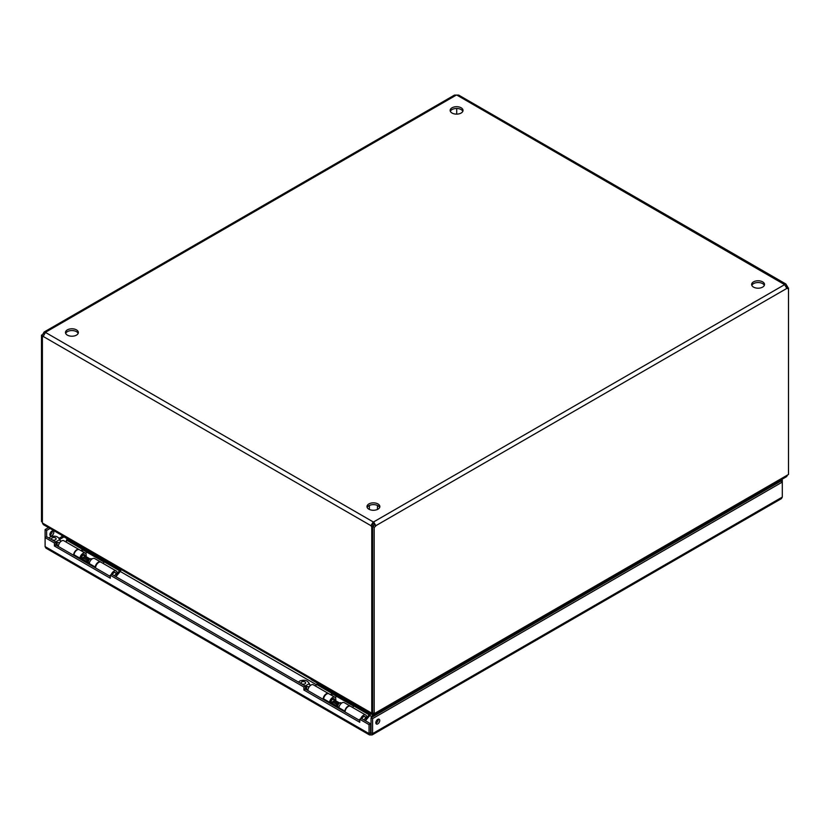 <?xml version="1.0" encoding="UTF-8"?>
<svg xmlns="http://www.w3.org/2000/svg" width="830" height="830" viewBox="0 0 830 830"><rect width="100%" height="100%" fill="white"/><g stroke="black" fill="none" stroke-linecap="round" stroke-linejoin="round"><path stroke-width="1.25" d="M372.151 734.924L781.455 498.612L782.306 497.077L372.587 733.627L372.151 734.924L369.475 734.924L369.049 733.627L45.1 546.597L45.951 548.132L369.475 734.924M370.813 734.643L370.585 732.734L369.049 733.627L369.049 724.632L359.753 719.268L361.289 718.375L370.585 723.739L369.049 724.632M782.306 497.077L782.306 480.041L780.76 480.923L782.306 482.074L372.587 718.624L372.587 733.627L370.585 732.734L370.585 723.739M45.1 546.597L45.1 537.601L54.396 542.965L54.396 545.964L110.266 578.22L110.266 575.221L303.884 687.012L303.884 690.01L359.753 722.266L359.753 719.268M52.217 531.013A2.76 1.598 -60 0 1 50.298 534.811A2.76 1.598 -60 0 1 49.914 534.987M48.514 527.59L45.1 529.55L45.1 537.601L46.636 536.709L55.932 542.073L55.932 545.082L110.266 576.445M782.306 480.041L781.487 479.564M371.041 732.734L371.041 717.743L372.587 718.624M377.785 723.885A2.76 1.598 120 0 0 379.59 721.446A2.76 1.598 120 0 0 379.165 719.237A2.76 1.598 120 0 0 376.405 720.834A2.76 1.598 120 0 0 376.405 724.019A2.76 1.598 120 0 0 377.785 723.885M303.884 690.01L305.419 689.118L359.753 720.492M303.884 687.012L305.419 686.12L305.419 689.118M110.266 575.221L111.801 574.329L305.419 686.12M54.396 545.964L55.932 545.082M54.396 542.965L55.932 542.073M46.636 536.709L46.636 530.443L45.1 529.55M51.834 535.703A2.76 1.598 -60 0 1 50.454 535.838A2.76 1.598 -60 0 1 50.454 532.642A2.76 1.598 -60 0 1 53.213 531.055A2.76 1.598 -60 0 1 53.639 533.265A2.76 1.598 -60 0 1 51.834 535.703M46.636 530.443L50.049 528.471M779.951 480.456L780.76 480.923M375.865 723.169A2.76 1.598 120 0 0 376.239 722.992A2.76 1.598 120 0 0 378.158 719.195M780.76 481.193L371.041 717.743M764.326 285.364A6.433 3.714 -0 0 0 762.625 283.632A6.433 3.714 -0 0 0 756.348 282.677A6.433 3.714 -0 0 0 751.835 285.364M379.663 507.452A6.433 3.714 -0 0 0 377.961 505.719A6.433 3.714 -0 0 0 371.684 504.764A6.433 3.714 -0 0 0 367.171 507.452M462.829 111.303A6.433 3.714 -0 0 0 461.138 109.56A6.433 3.714 -0 0 0 454.861 108.616A6.433 3.714 -0 0 0 450.337 111.303M78.165 333.39A6.433 3.714 -0 0 0 76.464 331.647A6.433 3.714 -0 0 0 70.197 330.693A6.433 3.714 -0 0 0 65.674 333.39M785.886 284.005L458.689 95.097L456.832 95.077L784.641 284.628L373.666 521.904L373.666 523.678A2.054 1.193 -0 0 0 373.168 523.678L373.168 521.904A2.054 1.193 180 0 1 373.666 521.904L375.855 525.691A2.054 1.193 -60 0 1 374.185 527.185L372.649 526.303A2.054 1.193 120 0 0 374.309 524.799L375.855 525.691L786.83 288.415L784.641 284.628A2.054 1.193 180 0 1 784.63 284.483A2.054 1.193 180 0 1 784.641 284.337L785.886 284.005L786.83 285.603L785.751 286.226M762.625 281.858A6.433 3.714 180 0 1 764.513 284.483A6.433 3.714 180 0 1 758.081 288.197A6.433 3.714 180 0 1 751.648 284.483A6.433 3.714 180 0 1 755.622 281.048A6.433 3.714 180 0 1 762.625 281.858M377.961 503.935A6.433 3.714 180 0 1 379.85 506.559A6.433 3.714 180 0 1 373.417 510.274A6.433 3.714 180 0 1 366.985 506.559A6.433 3.714 180 0 1 370.948 503.136A6.433 3.714 180 0 1 377.961 503.935M461.138 107.786A6.433 3.714 180 0 1 463.016 110.411A6.433 3.714 180 0 1 456.583 114.125A6.433 3.714 180 0 1 450.151 110.411A6.433 3.714 180 0 1 454.124 106.987A6.433 3.714 180 0 1 461.138 107.786M76.464 329.873A6.433 3.714 180 0 1 78.352 332.498A6.433 3.714 180 0 1 71.919 336.212A6.433 3.714 180 0 1 65.487 332.498A6.433 3.714 180 0 1 69.461 329.064A6.433 3.714 180 0 1 76.464 329.873M43.399 335.901A2.054 1.193 -60 0 1 43.035 336.005L41.5 335.113A2.054 1.193 120 0 0 43.17 333.619L44.115 332.021L45.36 332.353A2.054 1.193 180 0 1 45.37 332.498A2.054 1.193 180 0 1 45.36 332.643L43.17 336.43L370.979 525.691L373.168 523.678M373.666 523.678L374.309 524.799M456.832 95.077A2.054 1.193 180 0 1 456.334 95.077L454.477 95.097L44.115 332.021M372.514 524.799A2.054 1.193 -120 0 0 373.293 525.836L373.293 526.033M786.435 287.512A2.054 1.193 120 0 0 786.965 287.097L788.5 287.979L788.5 474.47L787.504 475.051L374.185 713.676L374.185 527.185M374.185 713.676L372.649 712.783L372.649 526.303M456.708 108.481L456.708 114.125M373.293 525.836L371.747 526.728A2.054 1.193 -120 0 1 370.979 525.691L373.168 521.904L45.36 332.353L456.334 95.077M371.747 526.728L371.747 713.157L372.649 712.648M371.747 713.157L42.392 523.004L42.392 336.575L43.336 336.026M788.5 287.979A2.054 1.193 -60 0 1 786.944 288.498A2.054 1.193 -60 0 1 786.83 288.415M787.608 287.471L787.608 286.63L786.363 287.356M41.5 335.113L41.5 521.603L42.392 522.122M43.17 333.619L44.249 334.241M42.392 336.575A2.054 1.193 -120 0 0 43.056 336.513A2.054 1.193 -120 0 0 43.17 336.43M787.608 286.63A2.054 1.193 60 0 1 786.83 285.603M42.496 523.066L43.326 524.591L372.099 714.402L371.643 713.095M373.189 716.508L373.189 713.095L373.189 713.987L372.099 714.402L372.338 716.985M375.181 713.095L374.735 714.402L373.645 713.364L373.645 716.238M374.735 715.605L374.735 714.402L786.674 476.576L787.504 475.051M66.96 540.683L66.307 540.299L67.635 539.542M372.099 716.85L369.775 715.512M353.653 706.195L332.602 694.046M316.479 684.74L120.257 571.455M104.134 562.149L83.083 549.989M761.577 491.059L762.614 491.671M763.444 491.194L762.895 490.302M66.763 538.525L66.971 539.925M112.361 574.661A2.646 1.525 -60 0 1 113.959 572.7A2.646 1.525 -60 0 1 115.287 572.565A2.646 1.525 -60 0 1 115.712 573.084L116.428 574.827A1.38 0.799 -60 0 1 115.816 576.653M91.902 559.067L91.466 558.818A2.646 1.525 120 0 0 90.812 558.704A2.646 1.525 120 0 0 88.271 562.19A2.646 1.525 120 0 0 88.395 562.896A2.646 1.525 120 0 0 88.82 563.404L89.256 563.653M114.582 575.937A1.38 0.799 -60 0 1 115.515 574.63A1.38 0.799 -60 0 1 116.428 574.827M90.812 558.704L89.619 558.87A1.836 1.058 120 0 0 88.25 559.991M84.131 555.706A1.836 1.058 120 0 0 83.84 555.343A1.836 1.058 120 0 0 82.419 555.841A1.836 1.058 120 0 0 81.62 557.687A1.836 1.058 120 0 0 81.994 558.528L82.896 559.047M84.027 555.457L83.674 554.585A2.646 1.525 120 0 0 83.643 554.523M80.967 558.777A2.646 1.525 120 0 0 81.257 558.766L82.191 558.642M55.288 544.854L58.432 545.86M48.96 538.048L50.402 536.844C55.071 535.443 58.173 536.356 59.698 539.614L60.735 541.077M59.687 542.737L55.288 542.208M55.672 541.928L59.698 539.614L59.563 539.023L60.351 540.859M52.217 539.77A2.293 1.328 0 0 0 54.718 540.05A2.293 1.328 0 0 0 56.129 538.826A2.293 1.328 0 0 0 53.836 537.508A2.293 1.328 0 0 0 51.543 538.826A2.293 1.328 0 0 0 52.217 539.77M73.611 555.291A4.482 2.594 -60 0 1 75.551 550.736A4.482 2.594 -60 0 1 79.026 549.512L63.806 540.724A4.482 2.594 120 0 0 60.331 541.949A4.482 2.594 120 0 0 58.391 546.503M67.811 539.127L67.458 539.946A1.204 0.695 120 0 1 67.147 540.455L65.912 541.938M61.264 534.945A3.673 2.127 0 0 0 62.209 535.9L62.209 535.495M109.415 562.75L62.209 535.9M109.415 563.145A3.673 2.127 0 0 0 111.054 563.695M120.34 569.058L119.852 570.2A1.204 0.695 -60 0 1 119.541 570.708L116.325 574.578M112.309 574.63A2.749 1.587 -60 0 1 115.339 572.482A2.749 1.587 -60 0 1 115.899 573.54M115.972 573.706L117.134 573.032A4.482 2.594 120 0 0 116.21 570.978A4.482 2.594 120 0 0 111.189 574.682M115.899 576.705L120.132 571.621A2.936 1.702 -60 0 0 120.89 570.376L121.232 569.567M82.035 551.255L82.948 550.155A2.936 1.702 -60 0 0 83.55 549.242M67.147 540.455L82.367 549.242L81.133 550.726M103.086 563.404L104.321 561.92A1.204 0.695 120 0 0 104.632 561.412L67.458 539.946M116.21 570.978L100.99 562.19A4.482 2.594 120 0 0 97.504 563.414A4.482 2.594 120 0 0 95.575 567.969M361.88 718.718A2.646 1.525 -60 0 1 363.478 716.757A2.646 1.525 -60 0 1 364.795 716.622A2.646 1.525 -60 0 1 365.221 717.141L365.937 718.884A1.38 0.799 -60 0 1 365.335 720.71M341.524 703.186L340.985 702.875A2.646 1.525 120 0 0 340.321 702.761A2.646 1.525 120 0 0 337.789 706.247A2.646 1.525 120 0 0 337.914 706.942A2.646 1.525 120 0 0 338.339 707.461L338.868 707.772M364.1 719.994A1.38 0.799 -60 0 1 365.024 718.687A1.38 0.799 -60 0 1 365.937 718.884M340.321 702.761L339.128 702.927A1.836 1.058 120 0 0 337.851 703.892M333.639 699.752A1.836 1.058 120 0 0 333.349 699.4A1.836 1.058 120 0 0 331.927 699.898A1.836 1.058 120 0 0 331.129 701.744A1.836 1.058 120 0 0 331.512 702.585L332.508 703.155M330.599 702.834A2.646 1.525 120 0 0 330.776 702.823L331.71 702.699M304.797 688.9L307.94 689.917M298.468 682.104L299.921 680.901C304.589 679.49 307.681 680.413 309.206 683.661L310.254 685.134M309.206 686.794L304.797 686.265M305.191 685.985L309.206 683.661L309.071 683.069L309.87 684.916M301.726 683.816A2.293 1.328 0 0 0 304.226 684.107A2.293 1.328 0 0 0 305.648 682.883A2.293 1.328 0 0 0 303.355 681.554A2.293 1.328 0 0 0 301.062 682.883A2.293 1.328 0 0 0 301.726 683.816M323.129 699.348A4.482 2.594 -60 0 1 325.059 694.793A4.482 2.594 -60 0 1 328.545 693.569L313.325 684.781A4.482 2.594 120 0 0 309.839 686.005A4.482 2.594 120 0 0 307.909 690.56M317.319 683.183L316.967 684.003A1.204 0.695 120 0 1 316.666 684.511L315.421 685.995M310.773 679.002A3.673 2.127 0 0 0 311.727 679.946L311.727 679.552M358.923 706.797L311.727 679.946M358.923 707.202A3.673 2.127 0 0 0 360.573 707.751M369.858 713.115L369.371 714.257A1.204 0.695 -60 0 1 369.06 714.765L365.833 718.635M361.828 718.687A2.749 1.587 -60 0 1 364.847 716.539A2.749 1.587 -60 0 1 365.418 717.597M365.48 717.763L366.653 717.089A4.482 2.594 120 0 0 365.719 715.035A4.482 2.594 120 0 0 360.718 718.707M365.408 720.751L369.641 715.668A2.936 1.702 -60 0 0 370.398 714.433L370.74 713.624M331.554 695.301L332.467 694.212A2.936 1.702 -60 0 0 333.069 693.299M316.666 684.511L331.886 693.299L330.641 694.783M352.605 707.461L353.839 705.977A1.204 0.695 120 0 0 354.151 705.469L316.967 684.003M365.719 715.035L350.499 706.247A4.482 2.594 120 0 0 347.023 707.471A4.482 2.594 120 0 0 345.083 712.016M335.144 697.408L336.783 696.463M344.72 711.808L344.824 711.113A4.482 2.594 -60 0 1 346.992 707.004A4.482 2.594 -60 0 1 350.187 706.06L344.253 702.637A4.482 2.594 120 0 0 341.057 703.581A4.482 2.594 120 0 0 338.889 707.689L338.785 708.384M323.493 699.555L323.586 698.86A4.482 2.594 -60 0 1 325.765 694.752A4.482 2.594 -60 0 1 328.96 693.807L334.895 697.231A4.482 2.594 -60 0 1 335.621 700.707M334.594 700.115A2.749 1.587 120 0 0 334.023 698.736A2.749 1.587 120 0 0 332.062 699.317A2.749 1.587 120 0 0 330.734 701.838L330.485 703.591M331.16 703.985L331.388 703.55A2.749 1.587 120 0 0 332.519 703.435M329.427 702.979L329.531 702.284A4.482 2.594 -60 0 1 331.699 698.175A4.482 2.594 -60 0 1 334.895 697.231M336.897 707.295A8.684 5.011 -60 0 1 336.679 705.884L336.607 704.224L337.831 703.446L337.903 705.095M332.747 704.898A8.684 5.011 -60 0 1 332.519 703.477L332.446 701.827L333.67 701.049L337.831 703.446M331.388 703.55L330.558 703.083M336.607 704.224L332.446 701.827M85.521 553.299L87.171 552.344M95.108 567.699L95.201 567.004A4.482 2.594 -60 0 1 97.369 562.896A4.482 2.594 -60 0 1 100.575 561.952L94.63 558.517A4.482 2.594 120 0 0 91.435 559.462A4.482 2.594 120 0 0 89.267 563.57L89.173 564.265M73.88 555.436L73.974 554.741A4.482 2.594 -60 0 1 76.142 550.632A4.482 2.594 -60 0 1 79.338 549.688L85.283 553.122A4.482 2.594 -60 0 1 85.998 556.598M84.971 556.007A2.749 1.587 120 0 0 84.411 554.627A2.749 1.587 120 0 0 82.45 555.197A2.749 1.587 120 0 0 81.122 557.718L80.873 559.482M81.547 559.866L81.765 559.441A2.749 1.587 120 0 0 82.907 559.316M79.815 558.87L79.908 558.175A4.482 2.594 -60 0 1 82.077 554.067A4.482 2.594 -60 0 1 85.283 553.122M87.285 563.176A8.684 5.011 -60 0 1 87.067 561.765L86.984 560.115L88.219 559.327L88.291 560.987M83.125 560.779A8.684 5.011 -60 0 1 82.907 559.368L82.834 557.708L84.058 556.93L88.219 559.327M81.765 559.441L80.946 558.964M86.984 560.115L82.834 557.708M766.702 489.306L765.665 488.704M63.993 536.927L59.719 539.396M59.044 538.286L62.696 536.17M766.962 487.957L767.999 488.559M57.571 542.467A2.646 1.525 120 0 0 57.571 545.351M59.687 539.666A3.507 2.023 -60 0 1 59.957 540.538M119.852 570.2L104.632 561.412M104.321 561.92L119.541 570.708M307.079 686.524A2.646 1.525 120 0 0 307.079 689.408M309.206 683.723A3.507 2.023 -60 0 1 309.466 684.594M369.371 714.257L354.151 705.469M353.839 705.977L369.06 714.765M338.889 707.689L344.824 711.113M323.586 698.86L329.531 702.284M332.519 703.477L336.679 705.884M89.267 563.57L95.201 567.004M73.974 554.741L79.908 558.175M82.907 559.368L87.067 561.765M369.371 505.449L369.371 509.454M377.453 505.449L377.453 509.454M83.84 555.343L89.879 558.829M333.349 699.4L339.387 702.886M333.546 699.514L333.193 698.653"/></g></svg>
